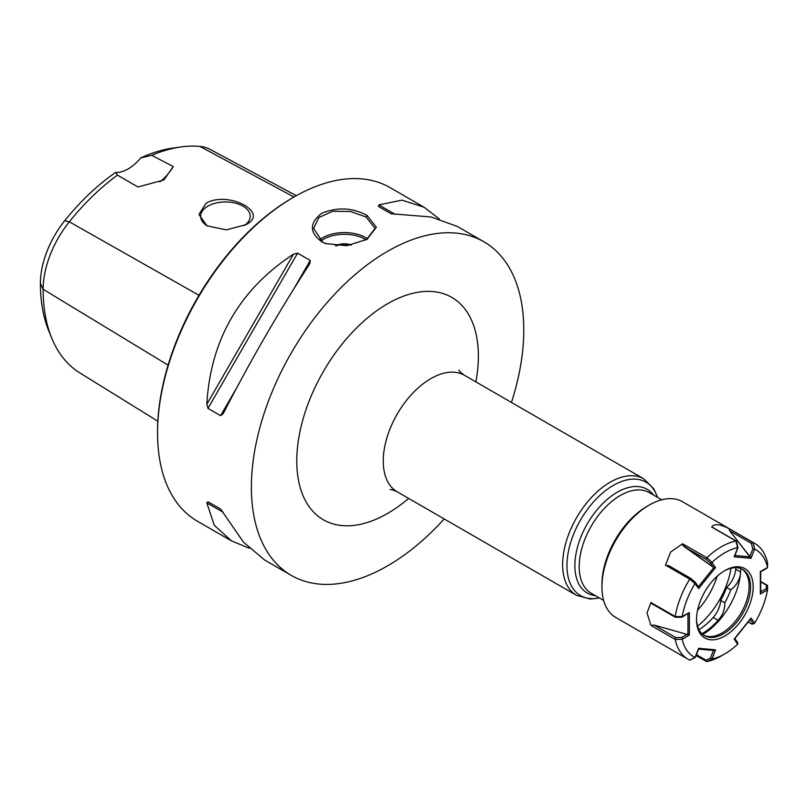 <?xml version="1.0" encoding="UTF-8"?>
<svg xmlns="http://www.w3.org/2000/svg" width="808" height="808" viewBox="0 0 808 808"><rect width="100%" height="100%" fill="white"/><g stroke="black" fill="none" stroke-linecap="round" stroke-linejoin="round"><path stroke-width="1.21" d="M159.923 181.871A36.693 21.18 120 0 0 173.255 166.579L163.943 179.962L137.946 186.971L117.483 175.094A184.719 106.646 120 0 0 69.316 221.806A74.043 42.753 120 0 0 43.137 289.274A184.719 106.646 120 0 0 51.742 338.128A184.719 106.646 120 0 0 79.77 372.872L157.833 421.2M51.742 338.128L48.753 330.826A179.427 103.596 -60 0 1 40.4 283.376A68.751 39.693 -60 0 1 64.711 220.725A179.427 103.596 -60 0 1 115.595 172.437A36.693 21.18 120 0 0 140.693 157.944A179.427 103.596 -60 0 1 173.417 147.985L181.234 146.915A184.719 106.646 120 0 0 151.773 155.298L173.255 166.579M117.483 175.094L115.595 172.437M140.693 157.944L151.773 155.298M296.334 195.677L210.12 149.369A74.043 42.753 120 0 0 199.94 146.399A184.719 106.646 120 0 0 181.234 146.915M245.662 224.776L226.331 229.886L206.989 225.816L198.919 214.443L206.192 203.131C228.664 190.446 270.498 212.948 245.662 224.776M207.464 226.078A24.765 14.302 0 0 1 200.667 216.241A24.765 14.302 0 0 1 207.919 206.131A24.765 14.302 180 0 1 234.906 203.03A24.765 14.302 180 0 1 250.197 216.241A24.765 14.302 180 0 1 244.198 225.573M231.431 540.855L197.435 521.231A192.617 111.211 -60 0 1 157.55 433.048L157.55 431.553A190.789 110.151 -60 0 1 292.456 197.889L293.748 197.142A192.617 111.211 -60 0 1 390.062 187.597L424.049 207.222L401.93 200.152L378.821 204.899L378.447 206.444L391.082 213.736L431.098 216.988L457.247 226.392L483.891 241.774A192.617 111.211 120 0 0 335.451 293.375A192.617 111.211 120 0 0 251.379 487.224A192.617 111.211 -60 0 0 291.274 575.397L264.63 560.025L243.42 542.067L220.594 509.04L207.959 501.748L220.614 509.06L207.959 501.748L206.808 502.849L214.241 525.23L231.431 540.855L249.298 548.248M157.55 431.553L157.55 433.048A192.617 111.211 -60 0 1 293.748 197.142M483.891 241.774A192.617 111.211 120 0 1 523.786 329.947A192.617 111.211 -60 0 1 511.464 402.435M444.198 518.938A192.617 111.211 -60 0 1 291.274 575.397M207.959 408.383L206.808 404.293C210.545 339.734 239.431 289.688 293.476 254.177L297.596 253.126L207.959 408.383L220.594 415.686L223.18 413.746C249.531 362.247 278.427 312.201 309.858 263.63L310.232 260.418L297.596 253.126M439.38 218.998L424.049 207.222M367.064 215.433L376.376 227.3L366.913 239.39L346.814 245.703L325.563 243.551L321.614 241.673C309.292 232.421 309.343 222.968 321.746 213.312C337.168 206.878 352.278 207.585 367.064 215.433L366.054 216.999L375.053 228.432L366.479 239.633M326.048 243.733L322.624 242.077L313.625 228.432L318.827 217.554L332.724 211.252L350.581 211.514L366.054 216.999M351.349 244.996A12.999 7.504 0 0 0 335.461 245.834M350.389 245.167A12.999 7.504 0 0 0 336.31 245.915M717.211 576.215A55.186 31.866 -60 0 1 697.577 610.242A55.186 31.866 -60 0 0 717.211 576.215M697.577 626.18A60.236 34.774 120 0 0 731.028 568.256A60.236 34.774 120 0 1 697.577 626.18M735.724 569.196A54.419 31.421 120 0 0 735.815 567.67A54.419 31.421 120 0 1 735.724 569.196A18.342 10.595 120 0 1 726.574 587.507L730.674 589.88C736.038 585.881 739.3 580.609 740.451 574.084A54.328 31.361 120 0 0 740.774 568.569A54.328 31.361 120 0 1 740.451 574.084A54.328 31.361 120 0 1 702.728 634.472A54.328 31.361 120 0 0 740.451 574.084C739.3 580.609 736.038 585.881 730.674 589.88A46.167 26.654 -60 0 1 724.776 602.818L720.665 600.445A46.167 26.654 120 0 0 726.574 587.507A18.342 10.595 120 0 0 735.724 569.196L740.633 572.024L735.724 569.196M713.191 617.464A18.342 10.595 120 0 0 720.665 600.445A46.167 26.654 120 0 0 726.574 587.507L730.674 589.88A46.167 26.654 -60 0 1 724.776 602.818L720.665 600.445A18.342 10.595 120 0 1 713.191 617.464A52.894 30.542 120 0 1 698.96 629.695A52.894 30.542 120 0 0 713.191 617.464L718.13 620.322C722.807 615.05 725.018 609.212 724.776 602.818C725.018 609.212 722.807 615.05 718.13 620.322A52.894 30.542 -60 0 1 702.324 633.492A52.894 30.542 -60 0 1 701.9 633.735A52.894 30.542 -60 0 0 702.324 633.492A52.894 30.542 -60 0 0 718.13 620.322L713.191 617.464M749.117 586.113A38.218 22.069 120 0 0 747.339 576.003A38.218 22.069 120 0 0 741.916 569.064A38.218 22.069 120 0 1 747.339 576.003A38.218 22.069 120 0 1 749.117 586.113A38.218 22.069 120 0 1 712.444 636.431A38.218 22.069 120 0 0 749.117 586.113M724.19 570.993A38.218 22.069 -60 0 1 742.663 569.458A38.218 22.069 -60 0 1 750.571 586.951A38.218 22.069 -60 0 1 733.896 625.412A38.218 22.069 -60 0 1 704.445 635.654A38.218 22.069 -60 0 1 696.536 618.898A38.218 22.069 -60 0 0 704.445 635.654A38.218 22.069 -60 0 0 733.896 625.412A38.218 22.069 -60 0 0 750.571 586.951A38.218 22.069 -60 0 0 742.663 569.458A38.218 22.069 -60 0 0 724.19 570.993M696.526 619.655A40.057 23.129 -60 0 1 724.847 570.6A40.057 23.129 -60 0 1 753.167 586.951A40.057 23.129 -60 0 1 724.847 636.007A40.057 23.129 -60 0 1 696.526 619.655A40.057 23.129 -60 0 1 724.847 570.6A40.057 23.129 -60 0 1 753.167 586.951A40.057 23.129 -60 0 1 724.847 636.007A40.057 23.129 -60 0 1 696.526 619.655M737.755 547.561L737.633 547.572A61.913 35.744 120 0 0 712.06 562.338L710.495 563.156L706.03 559.298L706.263 558.641L706.03 559.298L684.477 546.844L713.444 567.347L715.524 567.57L698.668 588.537L694.971 583.598A61.913 35.744 120 0 0 682.194 616.534L689.345 612.565L682.023 617.201L689.345 612.565L682.174 616.706L675.195 616.595L675.296 617.221L675.195 616.595L682.194 616.534A61.913 35.744 120 0 1 694.971 583.598L689.709 579.134A66.801 38.572 120 0 0 675.195 616.534L675.195 616.534A66.801 38.572 120 0 1 689.709 579.134L665.469 565.135L669.115 565.943L665.469 565.135L670.64 552.036L682.629 543.784L706.879 557.773L712.06 562.338L710.495 563.156L713.444 567.347L682.568 544.956L682.629 543.784L706.879 557.773L706.263 558.641L706.828 557.823L712.06 562.338A61.913 35.744 120 0 1 737.633 547.572L735.896 541.017A66.801 38.572 120 0 0 706.879 557.773A66.801 38.572 120 0 1 735.896 541.017L711.656 527.018C714.221 523.493 719.938 524.008 728.816 528.553L753.066 542.552L754.722 549.097L752.814 548.955L751.379 543.36L752.278 542.673L751.379 543.36L729.816 530.906L751.026 558.308L734.169 556.803L737.755 547.561L735.957 541.017L711.656 527.018C714.221 523.493 719.938 524.008 728.816 528.553L753.066 542.552L752.278 542.673L753.026 542.542L754.722 549.097L752.814 548.955L749.864 556.56L729.816 530.906L728.816 528.553L729.816 530.906L751.379 543.36L752.814 548.955L749.864 556.56L751.026 558.308L734.169 556.803L737.755 547.561M682.174 639.178L682.194 639.32A61.913 35.744 120 0 0 694.971 657.51L698.668 648.299L715.524 649.804L712.06 659.035A61.913 35.744 120 0 0 724.847 653.854A61.913 35.744 120 0 0 737.633 644.279L737.462 642.461L737.755 644.138L734.169 639.037L751.026 618.08L754.722 623.019A61.913 35.744 120 0 0 767.499 590.072L766.297 588.608L766.368 585.154L767.327 585.305L760.702 581.881L766.368 585.154L766.297 588.608L760.702 591.84L766.297 588.608L767.499 590.072A61.913 35.744 120 0 1 754.722 623.019L753.773 623.614L754.611 623.18L753.773 623.614L754.611 623.18L751.026 618.08L734.169 639.037L734.694 638.764L734.169 639.037L737.633 644.279A61.913 35.744 120 0 1 724.847 653.854L721.393 655.854A66.801 38.572 120 0 1 706.879 661.59A66.801 38.572 120 0 0 721.393 655.854L724.847 653.854A61.913 35.744 120 0 1 712.06 659.035L706.879 661.59L706.263 661.277L706.828 661.601L706.263 661.277L706.828 661.601L712.06 659.035L711.202 658.722L711.939 659.045L715.524 649.804L714.686 650.319L715.524 649.804L698.668 648.299L695.082 657.54L689.759 660.075L694.971 657.51A61.913 35.744 120 0 1 682.194 639.32L675.195 639.421A66.801 38.572 120 0 0 687.982 659.166A66.801 38.572 120 0 0 689.709 660.065L690.345 659.853L689.709 660.065A66.801 38.572 120 0 1 687.982 659.166L615.777 617.474A66.801 38.572 -60 0 1 601.94 586.891A66.801 38.572 -60 0 1 649.178 505.071A66.801 38.572 -60 0 1 682.578 501.758A66.801 38.572 -60 0 0 649.178 505.071A66.801 38.572 -60 0 0 601.94 586.891L601.94 584.396A63.751 36.804 -60 0 1 647.016 506.323L649.178 505.071L647.016 506.323A63.751 36.804 -60 0 0 601.94 584.396L601.94 586.891A66.801 38.572 -60 0 0 615.777 617.474L687.982 659.166A66.801 38.572 120 0 1 675.195 639.421L650.955 625.422L654.126 625.069L689.345 635.038L689.345 612.565L689.345 635.038L654.126 625.069L650.955 625.422L647.016 612.918L650.955 602.536L675.195 616.534L650.955 602.536L651.601 603.546L650.955 602.536L647.016 612.918L650.955 625.422L675.195 639.421L675.296 638.441L675.195 639.36L682.194 639.32L689.345 635.038L682.174 639.178L682.023 638.259L682.174 639.178M767.519 567.438L767.499 567.287A61.913 35.744 120 0 0 754.722 549.097A61.913 35.744 120 0 1 767.499 567.287L767.58 563.196A66.801 38.572 120 0 0 754.793 543.451A66.801 38.572 120 0 0 753.066 542.552A66.801 38.572 120 0 1 754.793 543.451L682.578 501.758L754.793 543.451A66.801 38.572 120 0 1 767.58 563.196L767.519 567.438L760.348 571.579L760.348 594.042L767.519 589.901L760.348 594.042L760.348 571.579L767.519 567.438M734.755 555.914L734.169 556.803L734.755 555.914M737.462 547.582L737.977 547.602L737.462 547.582M668.367 565.469L690.628 578.316L668.367 565.469M698.395 586.749L698.668 588.537L695.082 583.437L689.749 579.063L665.469 565.135L670.64 552.036L682.629 543.784L682.568 544.956L684.477 546.844L706.03 559.298L710.495 563.156L713.444 567.347L715.524 567.57L698.668 588.537L698.395 586.749L695.345 582.406L698.405 586.749L713.848 567.539L698.395 586.749M695.143 582.255L695.082 583.437L695.143 582.255L690.678 578.397L689.749 579.063L690.678 578.397L695.143 582.255M652.036 603.808L675.326 617.251L652.036 603.808M687.962 613.646L688.487 613.474L687.962 613.646M681.659 637.472L682.023 638.259L681.659 637.472L687.558 634.068L681.659 637.472L675.69 637.512L675.296 638.441L675.69 637.512L654.126 625.069L675.69 637.512L681.659 637.472M713.848 650.46L698.617 649.097L713.848 650.46M710.495 658.025L711.202 658.722L710.495 658.025L713.444 650.43L710.495 658.025L706.03 660.217L706.263 661.277L706.03 660.217L696.445 654.682L706.03 660.217L710.495 658.025M750.157 619.201L750.683 618.867L750.157 619.201M752.814 623.362L753.773 623.614L752.814 623.362L750.137 619.544L752.814 623.362L751.379 623.806L753.026 623.554L751.379 623.806L748.198 621.968L751.379 623.806L752.814 623.362M767.59 586.022L767.327 585.305L767.59 586.022M760.702 592.84L760.682 571.771L767.156 568.054L760.702 571.781L760.702 592.84M703.728 635.209A38.218 22.069 120 0 0 712.444 636.431A38.218 22.069 120 0 1 703.728 635.209M40.4 283.376L43.137 289.274L168.074 365.125M199.94 146.399L293.971 197.011M64.711 220.725L69.316 221.806L198.99 295.284M206.808 502.849L223.19 512.302M310.232 260.418L293.759 288.951M237.067 387.153L220.594 415.686M293.476 254.177L206.808 404.293M395.203 214.352L378.821 204.899M475.902 381.911A128.411 74.144 120 0 0 387.577 303.737A128.411 74.144 120 0 0 296.778 461.014A128.411 74.144 120 0 0 387.577 513.433A128.411 74.144 120 0 0 408.646 498.415M458.984 370.175C459.045 370.973 460.863 372.68 464.449 375.296A67.266 38.835 120 0 0 430.816 378.629A67.266 38.835 120 0 0 386.881 437.906A67.266 38.835 120 0 0 397.183 491.799C393.244 490.032 390.86 489.305 390.022 489.628M397.183 491.799L576.569 595.365A67.266 38.835 -60 0 1 566.256 541.471A67.266 38.835 -60 0 1 610.202 482.194A67.266 38.835 -60 0 1 643.835 478.861L653.894 488.921L657.56 497.375M599.314 597.91A65.478 37.804 -60 0 1 567.499 557.146A65.478 37.804 -60 0 1 613.262 485.416A65.478 37.804 -60 0 1 657.409 497.284M653.52 495.051A59.883 34.572 120 0 0 617.211 492.264A59.883 34.572 120 0 0 576.407 551.672A59.883 34.572 120 0 0 595.435 595.668M661.732 499.788L649.319 492.617A58.095 33.542 120 0 0 620.271 495.496A58.095 33.542 120 0 0 582.315 546.683A58.095 33.542 120 0 0 591.224 593.234L603.637 600.405M321.614 241.673L322.624 242.077M319.483 239.895A30.714 17.736 180 0 1 366.054 237.774A30.714 17.736 180 0 1 367.751 238.835M320.897 240.976A29.492 17.029 180 0 1 365.196 239.269A29.492 17.029 180 0 1 366.125 239.835M754.611 549.066L751.026 558.308L754.611 549.066M711.939 562.469L715.524 567.57L711.939 562.469M750.157 556.874L734.927 555.51L750.157 556.874M687.962 613.777L687.962 634.24L687.962 613.777M599.465 597.991L590.315 599.051L576.569 595.365M464.449 375.296L643.835 478.861M325.574 243.551L326.432 243.885M734.704 556.086L737.987 547.612L734.704 556.086M736.24 541.057L712.03 527.089L736.24 541.057M737.987 547.572L736.361 541.229L737.987 547.572M695.274 582.326L690.658 578.336L695.274 582.326M675.417 617.272L681.952 617.221L675.417 617.272M690.133 660.045L695.264 657.52L690.133 660.045M695.405 657.379L698.688 648.905L695.405 657.379M706.525 661.55L696.112 655.54L706.525 661.55M734.704 638.754L750.672 618.888L734.704 638.754M737.775 642.764L734.836 638.593L737.775 642.764M751.602 623.978L748.168 621.998L751.602 623.978M754.026 623.564L752.389 624.069L754.026 623.564M767.6 585.901L767.519 589.921L767.6 585.901M760.702 581.477L767.236 585.245L760.702 581.477M767.519 567.448L767.6 563.428L767.519 567.448"/></g></svg>
